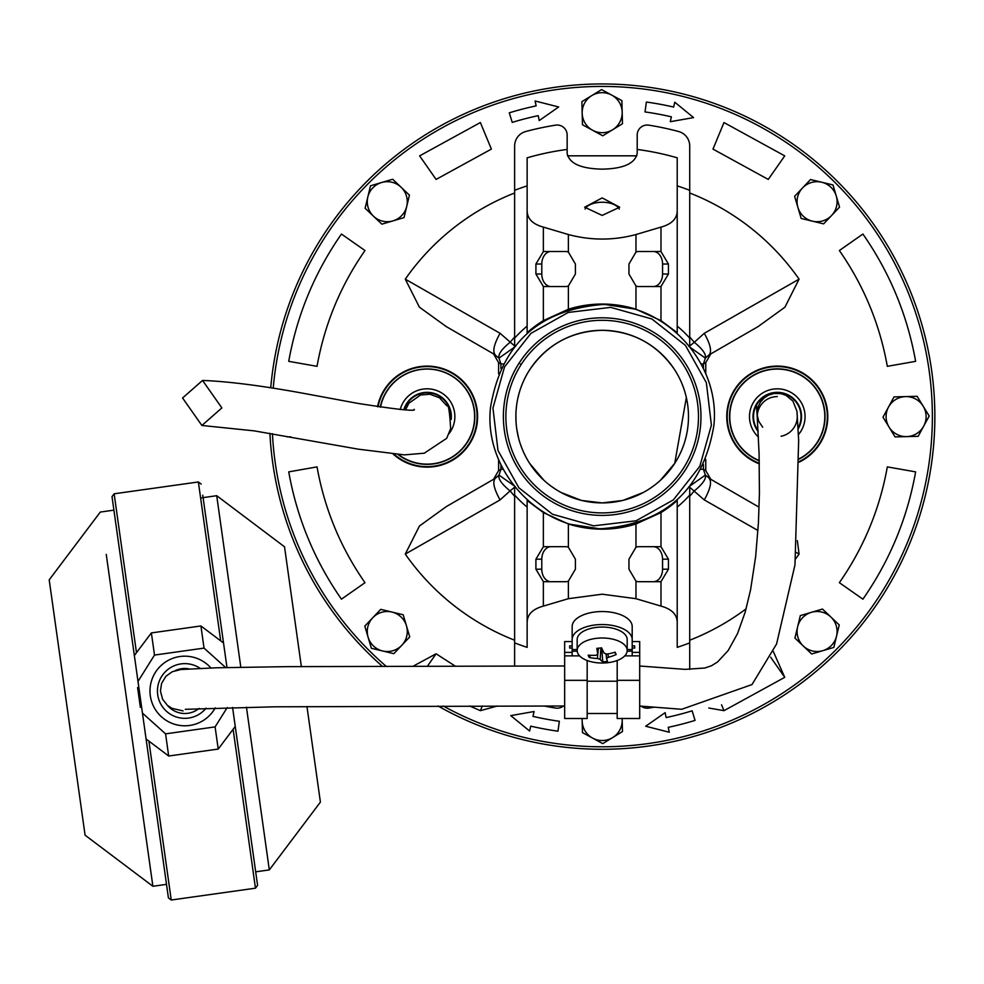 <?xml version="1.0" encoding="UTF-8"?>
<svg xmlns="http://www.w3.org/2000/svg" width="984" height="984" viewBox="0 0 984 984"><rect width="100%" height="100%" fill="white"/><g stroke="black" fill="none" stroke-linecap="round" stroke-linejoin="round"><path stroke-width="1.48" d="M182.569 397.991L201.892 425.469L221.88 407.917L202.544 380.439L182.569 397.991M797.876 685.639A332.69 332.69 180 0 0 927.162 345.458A332.69 332.69 0 0 0 270.735 387.844A332.69 332.69 180 0 1 927.162 345.458A332.69 332.69 180 0 1 438.089 706.008A332.69 332.69 0 0 0 927.162 345.458A332.69 332.69 180 0 1 438.089 706.008A332.69 332.69 180 0 0 715.749 729.304M269.911 433.304A332.69 332.69 0 0 0 382.087 666.094A332.69 332.69 180 0 1 269.911 433.304M289.481 530.179A332.69 332.69 180 0 0 382.087 666.094A332.69 332.69 180 0 1 277.193 487.757M490.45 407.88C500.93 344.425 538.174 309.985 602.171 304.548C665.491 302.728 720.559 362.702 713.904 425.334C703.363 488.851 666.119 523.291 602.171 528.666C539.121 530.413 483.771 470.881 490.45 407.88M711.407 425.137L706.352 382.69L685.442 345.409L651.863 318.964L610.707 307.377L568.26 312.432L530.979 333.342L504.534 366.921L492.947 408.077L498.002 450.524L518.9 487.806L552.491 514.251L593.647 525.837L636.094 520.782L673.376 499.884L699.821 466.293L711.407 425.137M602.171 317.807A98.806 98.806 0 0 1 700.977 416.613A98.806 98.806 0 0 1 602.171 515.407A98.806 98.806 0 0 1 503.377 416.613A98.806 98.806 0 0 1 602.171 317.807M602.171 512.91A96.309 96.309 0 0 0 698.48 416.613A96.309 96.309 0 0 0 602.171 320.304A96.309 96.309 0 0 0 505.874 416.613A96.309 96.309 0 0 0 602.171 512.91A96.309 96.309 0 0 1 505.874 416.613A96.309 96.309 0 0 1 602.171 320.304A96.309 96.309 0 0 0 505.874 416.613M759.341 463.845A50.528 50.528 180 0 1 777.274 366.085A50.528 50.528 180 0 1 799.34 462.062M377.536 406.712A50.528 50.528 180 0 1 477.609 416.613A50.528 50.528 180 0 1 393.28 454.165M273.22 388.225A330.181 330.181 180 0 1 616.378 86.727A330.181 330.181 180 0 1 932.365 416.613A330.181 330.181 180 0 1 443.218 706.008M385.876 666.082A330.181 330.181 180 0 1 272.433 433.71M660.498 480.217L674.741 463.304L686.352 397.561M679.624 378.545L680.707 380.82M682.355 384.67L683.044 386.491M674.741 369.91L674.298 369.221C656.795 344.142 632.749 331.178 602.171 330.304A86.297 86.297 180 0 1 688.48 416.613A86.297 86.297 180 0 1 602.171 502.91L622.343 500.512M623.303 500.278L643.155 492.553M648.628 489.343L653.032 486.33M521.692 363.723L521.188 364.498L520.376 363.957M521.188 468.716L521.692 469.491M887.322 466.883C879.782 508.986 863.804 547.584 839.364 582.688L862.906 599.17C889.77 560.585 907.346 518.15 915.624 471.877L887.322 466.883L915.624 471.877M839.364 250.526C863.804 285.631 879.782 324.228 887.322 366.331L915.624 361.337C907.346 315.064 889.77 272.63 862.906 234.044L839.364 250.526L862.906 234.044M723.978 122.545L712.982 149.101L768.258 179.42L784.74 155.878L723.978 122.545L712.982 149.101M491.373 149.101L480.377 122.545L419.614 155.878L436.096 179.42L491.373 149.101L480.377 122.545M317.032 366.331C324.56 324.228 340.55 285.631 364.99 250.526L341.448 234.044C314.585 272.63 297.008 315.064 288.73 361.337L317.032 366.331L288.73 361.337M364.99 582.688C340.55 547.584 324.56 508.986 317.032 466.883L288.73 471.877C297.008 518.15 314.585 560.585 341.448 599.17L364.99 582.688L341.448 599.17M469.651 705.995L480.377 710.669L497.375 706.008M455.026 665.971L436.096 653.794L413.489 666.02M708.824 708.025L723.978 710.669L784.74 677.336L773.338 651.543M405.273 279.148L419.393 307.156L446.342 326.639L495.309 354.904C492.32 351.62 493.906 344.412 500.069 333.293L405.273 279.148A240.133 240.133 0 0 1 514.632 192.999M799.082 279.148L704.286 333.293L694.298 342.309C702.687 349.172 706.377 354.437 705.344 358.114L709.046 354.904L758.012 326.639L784.9 307.217L799.082 279.148A240.133 240.133 0 0 0 689.722 192.999M705.762 373.858L705.762 362.604L710.805 353.896L709.046 354.904C712.035 351.62 710.448 344.412 704.286 333.293M689.722 496.243L694.298 490.905C702.687 484.054 706.377 478.777 705.344 475.1L710.805 479.319L705.762 470.61L705.762 459.356M795.675 558.814A240.133 240.133 0 0 0 799.082 554.066L797.36 540.671M405.273 554.066L500.069 499.921C493.906 488.802 492.32 481.594 495.309 478.31L446.342 506.576L419.455 526.01L405.273 554.066A240.133 240.133 0 0 0 514.632 640.215M689.722 640.215A240.133 240.133 0 0 0 746.118 608.813M498.593 459.356L498.593 470.61L493.55 479.319L495.309 478.31L493.55 479.319M514.632 336.971L510.056 342.309C501.668 349.172 497.978 354.437 499.011 358.114L493.55 353.896L498.593 362.604L498.593 373.858M558.666 106.973L539.244 120.552L538.211 115.657A307.672 307.672 180 0 0 512.221 122.385L509.294 112.816A317.672 317.672 180 0 1 536.132 105.878L535.087 100.983L558.666 106.973M693.597 117.6L670.264 121.696L671.383 116.825A307.672 307.672 180 0 0 645 111.93L646.39 102.029A317.672 317.672 180 0 1 673.634 107.072L674.766 102.201L693.597 117.6M645.689 726.241L665.11 712.662L666.143 717.557A307.672 307.672 180 0 0 692.133 710.829L695.061 720.399A317.672 317.672 180 0 1 668.222 727.336L669.268 732.231L645.689 726.241M510.757 715.614L534.091 711.518L532.971 716.389A307.672 307.672 180 0 0 559.355 721.284L557.965 731.198A317.672 317.672 180 0 1 530.72 726.143L529.589 731.014L510.757 715.614M513.906 347.573L499.011 358.114L500.93 363.957L498.593 362.604M515.333 346.565L500.069 333.293M689.021 346.565L694.298 342.309L689.722 336.971M709.034 354.916L710.805 353.896M690.448 347.573L705.344 358.114L703.425 363.957L701.1 363.957M709.046 478.31L758.012 506.576L709.046 478.31C712.035 481.594 710.448 488.802 704.286 499.921L757.951 530.487M690.448 485.641L705.344 475.1L703.425 469.27L703.425 464.645M799.082 554.066L796.327 552.491M500.069 499.921L510.056 490.905L514.632 496.243M689.021 486.649L704.286 499.921M495.321 478.298L499.011 475.1L500.93 469.27L503.254 469.27M516.01 421.287L515.911 414.448M516.034 411.337L516.342 407.659M517.904 398.04L519.035 393.477M519.454 392.038L519.687 391.251M520.462 388.877L520.721 388.127M522.504 383.44L523.303 381.583M525.518 456.244L524.251 453.686M522.061 448.692L520.536 444.583M518.556 437.917L516.821 429.368M701.1 469.27L703.425 469.27L705.762 470.61M515.333 486.649L510.056 490.905C501.668 484.054 497.978 478.777 499.011 475.1L513.906 485.641M503.254 363.957L500.93 363.957L500.93 368.569M529.601 369.91L530.056 369.221C547.559 344.142 571.606 331.178 602.171 330.304A86.297 86.297 180 0 0 515.874 416.613A86.297 86.297 180 0 0 602.171 502.91L582.011 500.512M529.601 463.304L543.857 480.217M551.323 486.33L555.726 489.343M561.2 492.553L581.052 500.278M654.557 707.09A295.163 295.163 0 0 1 648.776 708.074A10 10 0 0 1 641.064 706.094M660.99 546.735L668.444 559.183L668.444 569.195L660.99 581.642A12.509 9.225 -90 0 1 660.104 581.704L638.702 581.704A12.509 9.225 -90 0 1 635.971 581.138L628.961 569.195L628.961 559.183L635.971 547.239A12.509 9.225 -90 0 1 638.702 546.686L660.104 546.686A12.509 9.225 -90 0 1 660.99 546.735L660.99 512.578L677.213 500.512A112.557 112.557 0 0 1 660.99 512.578L635.971 523.98A112.557 112.557 0 0 1 568.383 523.98L543.365 512.578L527.141 500.512L527.141 647.349A242.63 242.63 0 0 1 514.632 642.896L514.632 486.563M635.971 547.239L635.971 523.98L602.171 529.171L568.383 523.98L568.383 547.239L575.394 559.183L575.394 569.195L568.383 581.138A12.509 9.225 90 0 1 565.64 581.704L544.25 581.704A12.509 9.225 90 0 1 543.365 581.642L535.911 569.195L535.911 559.183L543.365 546.735A12.509 9.225 90 0 1 544.25 546.686L565.64 546.686A12.509 9.225 90 0 1 568.383 547.239M514.632 346.651L514.632 146.001A15.006 15.006 0 0 1 525.751 131.512A295.163 295.163 0 0 1 555.566 125.153A10 10 0 0 1 567.153 135.029L567.153 149.445A269.444 269.444 0 0 0 527.141 157.821L527.141 332.703L543.365 320.636L568.383 309.234L602.171 304.044A112.557 112.557 0 0 1 635.971 309.234L660.99 320.636L677.213 332.703L677.213 157.821A269.444 269.444 0 0 0 637.201 149.445L637.201 135.029A10 10 0 0 1 648.776 125.153A295.163 295.163 0 0 1 678.603 131.512A15.006 15.006 0 0 1 689.722 146.001L689.722 346.651M527.141 332.703A112.557 112.557 0 0 1 543.365 320.636L543.365 286.479L535.911 274.032L535.911 264.019L543.365 251.572L543.365 227.107C532.393 224.118 526.981 218.448 527.141 210.109M568.383 234.536L568.383 252.076L575.394 264.019L575.394 274.032L568.383 285.975L568.383 309.234A112.557 112.557 0 0 1 602.171 304.044L635.971 309.234L635.971 285.975L628.961 274.032L628.961 264.019L635.971 252.076L635.971 234.536C613.487 240.563 590.953 240.563 568.383 234.536L543.365 227.107M689.722 486.563L689.722 642.896A242.63 242.63 0 0 1 677.213 647.349L677.213 623.106C677.398 614.803 671.986 609.133 660.99 606.107L635.971 598.69L602.171 594.201L568.383 598.69L543.365 606.107C532.393 609.096 526.981 614.766 527.141 623.106M567.153 149.445L567.153 153.369C569.207 163.467 580.88 168.731 602.171 169.137C623.426 168.744 635.098 163.492 637.201 153.369L637.201 149.445M602.171 215.41L619.686 207.206L602.171 197.907L584.668 207.206L602.171 215.41M619.268 209.088A17.515 8.758 0 0 0 602.171 202.237A17.515 8.758 0 0 0 585.086 209.088M514.632 665.984L514.632 642.896M689.722 642.896L689.722 669.403M698.48 416.613A96.309 96.309 0 0 0 602.171 320.304M527.141 507.104A117.563 117.563 0 0 1 514.632 495.075M689.722 495.075A117.563 117.563 0 0 1 677.213 507.104M677.213 326.11A117.563 117.563 0 0 1 689.722 338.139M514.632 338.139A117.563 117.563 0 0 1 527.141 326.11M544.14 706.008A295.163 295.163 0 0 0 555.566 708.074A10 10 0 0 0 563.414 705.995M514.632 190.318A242.63 242.63 0 0 1 527.141 185.865L527.141 157.821M677.213 157.821L677.213 185.865A242.63 242.63 0 0 1 689.722 190.318M677.213 500.512L677.213 623.106M636.845 155.829L567.51 155.829M677.213 210.109C677.398 218.411 671.986 224.081 660.99 227.107L635.971 234.536M635.971 252.076A12.509 9.225 90 0 1 638.702 251.51L660.104 251.51A12.509 9.225 -90 0 1 660.99 251.572L668.444 264.019L668.444 274.032L660.99 286.479L660.99 320.636M635.971 285.975A12.509 9.225 -90 0 0 638.702 286.541L660.104 286.541A12.509 9.225 90 0 0 660.99 286.479M543.365 286.479A12.509 9.225 -90 0 0 544.25 286.541L565.64 286.541A12.509 9.225 -90 0 0 568.383 285.975M565.64 546.686L551.015 546.686A12.509 9.225 -90 0 0 541.79 559.183L541.79 569.195A12.509 9.225 -90 0 0 551.015 581.704M653.339 581.704A12.509 9.225 90 0 0 662.564 569.195L668.444 569.195M668.444 559.183L662.564 559.183L662.564 569.195M662.564 559.183A12.509 9.225 90 0 0 653.339 546.686M568.383 252.076A12.509 9.225 -90 0 0 565.64 251.51L544.25 251.51A12.509 9.225 -90 0 0 543.365 251.572M565.64 251.51L551.015 251.51A12.509 9.225 -90 0 0 541.79 264.019L535.911 264.019M535.911 274.032L541.79 274.032L541.79 264.019M541.79 274.032A12.509 9.225 -90 0 0 551.015 286.541L565.64 286.541M638.702 286.541L653.339 286.541A12.509 9.225 90 0 0 662.564 274.032L662.564 264.019A12.509 9.225 90 0 0 653.339 251.51M803.301 646.021L811.677 653.979L833.842 647.423L839.241 624.951L822.476 609.047L800.324 615.603L794.924 638.075L803.301 646.021A20.012 20.012 180 0 1 811.394 612.319A20.012 20.012 180 0 1 836.535 636.181A20.012 20.012 180 0 1 803.301 646.021M378.028 406.786A50.024 50.024 180 0 1 477.105 416.613A50.024 50.024 180 0 1 394.129 454.251M377.745 406.749A50.307 50.307 180 0 1 477.388 416.613A50.307 50.307 180 0 1 393.649 454.202M380.267 407.13A47.773 47.773 180 0 1 474.841 416.613A47.773 47.773 180 0 1 398.089 454.571M380.501 407.167A47.527 47.527 180 0 1 474.608 416.613A47.527 47.527 180 0 1 398.52 454.596M400.193 409.578A27.786 27.786 180 0 1 451.976 404.264A27.786 27.786 180 0 1 449.196 433.427M404.301 409.824A23.764 23.764 180 0 1 450.844 417.056M799.328 461.508A50.024 50.024 0 0 0 777.274 366.577A50.024 50.024 0 0 0 759.328 463.304M799.328 461.816A50.307 50.307 0 0 0 777.274 366.306A50.307 50.307 0 0 0 759.341 463.612M799.266 459.011A47.773 47.773 0 0 0 777.274 368.84A47.773 47.773 0 0 0 759.279 460.856M799.266 458.741A47.527 47.527 0 0 0 777.274 369.086A47.527 47.527 0 0 0 759.267 460.586M798.393 434.67A27.786 27.786 0 0 0 777.274 388.828A27.786 27.786 0 0 0 758.43 437.019M798.11 428.028A23.764 23.764 0 0 0 777.274 392.85A23.764 23.764 0 0 0 758.098 430.635M719.033 728.086L720.436 727.57M712.441 730.485L711.026 730.977M744.642 717.238L743.289 717.877L744.642 717.238M750.952 714.175L752.293 713.498M775.294 700.706L774.014 701.481M781.247 696.992L782.501 696.18M804.039 681.051L802.846 681.961M809.574 676.734L810.742 675.799M442.702 708.578L441.386 707.853M448.888 711.875L450.217 712.564M474.091 723.646L472.714 723.068M480.598 726.278L481.988 726.819M506.895 735.356L505.456 734.925M513.636 737.287L515.075 737.692M540.733 743.572L539.257 743.289M547.633 744.79L549.109 745.036M575.246 748.197L573.758 748.074L575.246 748.197M582.245 748.689L583.733 748.775M610.055 749.193L608.555 749.23M617.066 748.959L618.555 748.885M644.778 746.548L643.29 746.745M651.716 745.577L653.204 745.355M679.034 740.288L677.57 740.632M685.836 738.603L687.287 738.221M744.642 717.25L743.289 717.877M575.234 748.197L573.758 748.074M624.779 655.861L639.698 655.861L639.698 718.505L617.189 718.505L617.189 660.51M572.159 641.568L564.656 641.568L564.656 655.861L579.576 655.861M632.195 645.898L634.692 645.898L634.692 648.062L634.692 645.898M569.662 648.062L569.662 645.898L569.662 648.062L572.159 648.062M632.195 648.062L634.692 648.062M569.662 645.898L572.159 645.898M564.656 652.392L572.159 652.392M632.195 652.392L639.698 652.392L639.698 641.568L632.195 641.568M639.698 652.392L639.698 655.861M564.656 655.861L564.656 718.505L587.165 718.505L587.165 660.51M627.189 649.563L632.195 649.563L632.195 639.551A30.012 15.006 180 0 0 602.171 624.545A30.012 15.006 180 0 0 572.159 639.551L572.159 626.55A30.012 15.006 -0 0 1 602.171 611.544A30.012 15.006 -0 0 1 632.195 626.55L632.195 639.551M572.159 655.861L572.159 639.551M572.159 649.563L577.165 649.563M632.195 655.861L632.195 649.563M607.522 662.724A25.018 12.509 180 0 0 611.199 662.171A25.018 12.509 180 0 0 627.189 650.51A25.018 12.509 180 0 0 626.611 647.829A25.018 12.509 180 0 0 596.833 638.284A25.018 12.509 180 0 0 577.165 650.51A25.018 12.509 180 0 0 577.743 653.179A25.018 12.509 180 0 0 593.155 662.171A25.018 12.509 180 0 0 607.522 662.724M607.94 653.917L608.309 657.3A47.527 41.205 -36.6 0 0 616.168 654.544A46.285 4.145 -121.9 0 0 615.677 653.413A46.285 4.145 -121.9 0 0 615.135 652.183A47.527 38.597 167.4 0 1 606.894 654.089L604.201 653.216A47.527 10.16 -103.3 0 1 601.593 647.841A46.285 22.337 167.8 0 1 596.857 648.358A47.527 7.319 90.7 0 0 597.78 653.929L598.432 648.222L597.792 654.188L596.046 655.27A47.527 37.06 151.7 0 1 588.186 655.135A46.285 19.003 111.9 0 0 588.678 656.365A46.285 19.003 111.9 0 0 589.219 657.496A47.527 42.73 -16.9 0 0 597.448 658.481L597.731 654.421M608.309 657.3L606.574 658.653L606.082 654.126L606.562 658.493M600.917 647.939L600.154 659.354A47.527 14.293 85.6 0 0 602.761 661.838A46.285 45.485 -93.1 0 0 607.497 661.322A47.527 3.173 -98 0 1 606.574 658.653M600.154 659.354L597.448 658.481M627.189 650.51L627.189 639.551A25.018 12.509 180 0 0 596.833 627.337A25.018 12.509 180 0 0 577.165 639.551L577.165 650.51M590.511 655.307L589.219 657.496M614.631 652.331L616.168 654.544M601.741 648.419L602.761 661.838M175.152 670.645A22.509 22.509 180 0 1 188.903 668.849M199.063 708.406A22.509 22.509 180 0 1 167.624 705.54M106.247 554.373L152.889 886.276L85.079 835.182L49.2 579.859L100.294 512.061L113.923 510.142M137.994 681.42L154.5 655.073L151.376 632.921L134.353 655.516L168.412 897.888L171.241 900.016L255.459 888.183L257.587 885.354L255.68 871.824L269.308 869.918L320.403 802.108L306.959 706.5L320.403 802.108M301.35 666.525L284.524 546.797L301.35 666.525M200.613 497.966L216.714 495.702L284.524 546.797M138.99 787.397L116.53 627.571M152.889 886.276L166.505 884.358L168.412 897.888L166.505 884.358M269.308 869.918L246.443 707.189M240.822 667.263L216.714 495.702M141.598 707.102L140.355 707.275L137.588 687.582L138.83 687.41M136.481 652.699L114.144 493.796L198.362 481.963L201.191 484.103M219.211 747.742L218.227 749.058L168.682 756.019L146.075 738.984L148.904 741.112L171.241 900.016M167.366 755.036L168.682 756.019L165.57 733.855L142.434 713.092M189.641 725.454A34.809 34.809 180 0 1 150.331 695.836A34.809 34.809 -0 0 0 215.25 707.853A34.809 34.809 180 0 1 189.641 725.454M150.331 695.836A34.809 34.809 180 0 1 210.883 667.939M154.5 655.073L204.032 648.112L200.921 625.959L223.528 642.982L202.753 495.186M232.581 707.447L257.587 885.354L235.25 726.45L233.122 729.279L255.459 888.183M223.528 642.982L226.972 667.533M227.23 707.558L215.102 726.893L165.57 733.855M204.032 648.112L225.68 667.558M112.016 496.637L134.353 655.516L112.016 496.637L114.144 493.796M168.682 756.019L218.227 749.058L235.25 726.45L257.587 885.354M218.227 749.058L215.102 726.893M151.376 632.921L200.921 625.959M781.099 436.244A20.012 20.012 -3.9 0 0 797.237 415.236L797.237 415.223M777.274 396.601A20.012 20.012 -3.9 0 0 757.311 417.979L757.311 418.052M582.11 718.505L582.466 732.6L602.774 743.621L622.478 731.555L622.183 720.005A20.012 20.012 180 0 1 592.626 738.111A20.012 20.012 180 0 1 582.27 718.505M622.085 718.505A20.012 20.012 180 0 1 622.183 720.005M372.764 617.731L364.806 626.107L371.362 648.271L393.834 653.671L409.738 636.906L403.182 614.754L380.71 609.354L372.764 617.731A20.012 20.012 180 0 1 406.466 625.836A20.012 20.012 180 0 1 382.604 650.965A20.012 20.012 180 0 1 372.764 617.731M287.23 436.908L290.698 436.822M401.054 187.194L392.678 179.236L370.513 185.792L365.113 208.264L381.878 224.167L404.03 217.612L409.43 195.152L401.054 187.194A20.012 20.012 180 0 1 392.948 220.896A20.012 20.012 180 0 1 367.819 197.034A20.012 20.012 180 0 1 401.054 187.194M622.183 112.164L621.876 100.614L601.581 89.593L581.876 101.66L582.466 124.759L602.774 135.792L622.478 123.713L622.183 112.164A20.012 20.012 180 0 1 592.626 130.269A20.012 20.012 180 0 1 591.728 95.62A20.012 20.012 180 0 1 622.183 112.164M831.591 215.484L839.549 207.107L832.993 184.943L810.521 179.543L794.617 196.308L801.173 218.46L823.633 223.86L831.591 215.484A20.012 20.012 180 0 1 797.889 207.39A20.012 20.012 180 0 1 821.751 182.249A20.012 20.012 180 0 1 831.591 215.484M906.621 436.613L918.17 436.318L929.191 416.011L917.125 396.306L894.025 396.909L882.992 417.204L895.071 436.908L906.621 436.613A20.012 20.012 180 0 1 888.515 407.056A20.012 20.012 180 0 1 923.164 406.158A20.012 20.012 180 0 1 906.621 436.613M862.906 599.17L839.364 582.688M887.322 366.331L915.624 361.337M784.74 155.878L768.258 179.42M419.614 155.878L436.096 179.42M341.448 234.044L364.99 250.526M317.032 466.883L288.73 471.877M480.377 710.669L482.308 705.995M427.548 665.996L436.096 653.794M723.978 710.669L721.555 704.802M784.74 677.336L770.644 657.201M495.321 354.916L446.342 326.639M705.762 362.604L703.425 363.957L703.425 368.569M498.593 470.61L500.93 469.27L500.93 464.645M543.365 512.578L543.365 546.735M568.383 581.138L568.383 598.69M635.971 598.69L635.971 581.138M660.99 581.642L660.99 606.107M543.365 606.107L543.365 581.642M660.99 227.107L660.99 251.572M541.79 559.183L535.911 559.183M541.79 569.195L535.911 569.195M662.564 274.032L668.444 274.032M662.564 264.019L668.444 264.019M403.797 409.811A24.256 24.256 180 0 1 427.081 392.345A24.256 24.256 180 0 1 451.164 419.541M798.172 428.926A24.256 24.256 0 0 0 777.274 392.345A24.256 24.256 0 0 0 758.147 431.533M617.189 680.338L639.698 680.338M564.656 680.338L587.165 680.338M572.159 651.199L577.202 651.199M627.152 651.199L632.195 651.199M587.165 681.211L617.189 681.211M200.084 668.308A27.343 27.343 -0 0 0 157.723 694.79A27.343 27.343 -0 0 0 206.099 708.136M146.075 738.984L168.412 897.888M220.699 640.855L198.362 481.963M201.892 425.469L254.253 430.869L358.176 449.147L404.338 454.879L424.276 453.193L446.699 438.323L450.635 428.655C449.663 411.054 448.335 403.329 446.65 405.482M202.544 380.439C229.555 381.472 265.348 386.159 309.911 394.522L358.114 403.428C398.053 409.651 416.724 411.607 414.153 409.319M405.556 409.873L408.901 403.231L420.537 395.002L429.983 394.24L439.504 397.794L446.847 405.814M587.165 713.498L617.189 713.498M593.155 662.171A47.527 47.527 0 0 0 611.199 662.171M639.698 666.02L685.036 669.366L704.901 668.013L711.616 665.676L717.582 661.949L728.209 650.498L737.557 633.536L745.208 612.073L750.583 589.785L755.663 556.514L758.43 522.688L759.427 493.279L759.082 453.489L757.028 413.255L758.16 406.638L760.546 401.927L764.273 397.844L768.664 395.076L774.051 393.465L780.964 393.625L785.945 395.334L792.907 401.054L796.954 411.263L798.664 440.574L794.961 564.976L776.573 643.979L751.997 684.569L681.666 709.292L639.698 706.032M564.656 665.971L286.947 666.648L216.234 667.792L180.871 669.526L172.311 671.715L165.988 676.217L161.573 683.388L160.441 691.125L162.618 699.267L167.452 705.393L172.016 708.357L183.098 710.928M797.077 412.899L797.003 411.89M564.656 705.995L274.265 706.807L185.287 709.316M757.077 414.485L756.389 404.584M757.311 418.04L757.077 414.621L758.726 421.312L762.674 427.191"/></g></svg>
